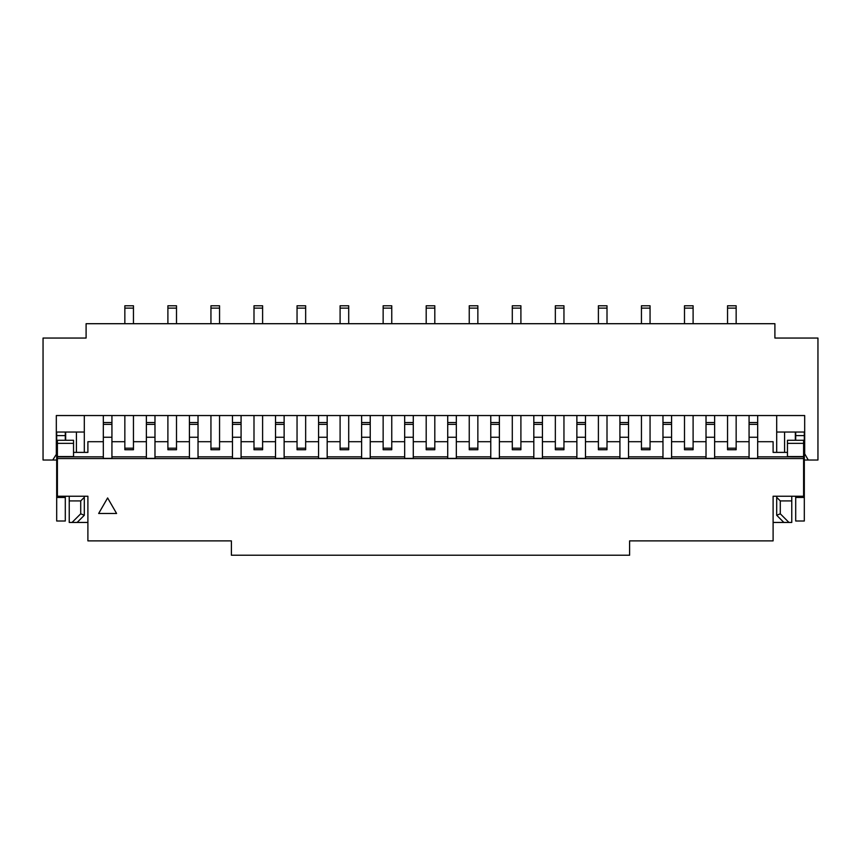 <?xml version="1.0" encoding="UTF-8"?>
<svg xmlns="http://www.w3.org/2000/svg" width="861" height="861" viewBox="0 0 861 861"><rect width="100%" height="100%" fill="white"/><g stroke="black" fill="none" stroke-linecap="round" stroke-linejoin="round"><path stroke-width="1.29" d="M791.765 500.919L780.281 500.919L780.281 513.791L788.945 522.444L791.765 522.444L791.765 496.237M788.945 522.444L773.103 522.444M87.897 522.444L72.055 522.444L80.719 513.791L80.719 500.919L69.235 500.919L69.235 496.237M69.235 500.919L69.235 522.444L72.055 522.444M749.07 415.54L749.07 458.386L757.68 458.386L757.68 415.54M727.545 305.773L736.155 305.773L727.545 305.773L727.545 323.704M727.545 415.54L727.545 449.743L736.155 449.743L736.155 415.54M56.32 453.812L56.32 415.54L804.68 415.54L804.68 453.812L808.264 460.022L817.95 460.022L817.95 338.05L774.9 338.05L774.9 323.704L86.1 323.704L86.1 338.05L43.05 338.05L43.05 460.022L52.736 460.022L56.686 453.812M736.155 305.773L736.155 323.704M684.495 323.704L684.495 305.773L693.105 305.773L693.105 323.704M693.105 415.54L693.105 449.743L684.495 449.743L684.495 448.204L693.105 448.204M684.495 415.54L684.495 448.204M684.495 305.773L693.105 305.773M803.604 443.35L787.46 443.35L787.46 440.272L803.604 440.272L803.604 456.847L757.68 456.836M803.604 456.567L787.46 456.567L787.46 443.35M787.46 452.391L773.103 452.391L773.103 441.704L757.68 441.704M73.54 452.391L87.897 452.391L87.897 441.704L103.32 441.704M111.93 441.704L124.845 441.704M133.455 441.704L146.37 441.704M154.98 441.704L167.895 441.704M176.505 441.704L189.42 441.704M198.03 441.704L210.945 441.704M219.555 441.704L232.47 441.704M241.08 441.704L253.995 441.704M262.605 441.704L275.52 441.704M284.13 441.704L297.045 441.704M305.655 441.704L318.57 441.704M327.18 441.704L340.095 441.704M348.705 441.704L361.62 441.704M370.23 441.704L383.145 441.704M391.755 441.704L404.67 441.704M413.28 441.704L426.195 441.704M434.805 441.704L447.72 441.704M456.33 441.704L469.245 441.704M477.855 441.704L490.77 441.704M499.38 441.704L512.295 441.704M520.905 441.704L533.82 441.704M542.43 441.704L555.345 441.704M563.955 441.704L576.87 441.704M585.48 441.704L598.395 441.704M607.005 441.704L619.92 441.704M628.53 441.704L641.445 441.704M650.055 441.704L662.97 441.704M671.58 441.704L684.495 441.704M693.105 441.704L706.02 441.704M714.63 441.704L727.545 441.704M736.155 441.704L749.07 441.704M57.396 456.567L73.54 456.567L73.54 440.272L57.396 440.272L57.396 496.237L87.897 496.237L87.897 540.88L231.394 540.88L231.394 555.227L629.606 555.227L629.606 540.88L773.103 540.88L773.103 496.237L803.604 496.237L803.604 456.847M103.32 456.836L57.396 456.847M124.845 415.54L124.845 449.743L133.455 449.743L133.455 415.54M167.895 415.54L167.895 449.743L176.505 449.743L176.505 415.54M210.945 415.54L210.945 449.743L219.555 449.743L219.555 415.54M253.995 415.54L253.995 449.743L262.605 449.743L262.605 415.54M297.045 415.54L297.045 449.743L305.655 449.743L305.655 415.54M340.095 415.54L340.095 449.743L348.705 449.743L348.705 415.54M383.145 415.54L383.145 449.743L391.755 449.743L391.755 415.54M426.195 415.54L426.195 449.743L434.805 449.743L434.805 415.54M469.245 415.54L469.245 449.743L477.855 449.743L477.855 415.54M512.295 415.54L512.295 449.743L520.905 449.743L520.905 415.54M555.345 415.54L555.345 449.743L563.955 449.743L563.955 415.54M598.395 415.54L598.395 449.743L607.005 449.743L607.005 415.54M641.445 415.54L641.445 449.743L650.055 449.743L650.055 415.54M706.02 415.54L706.02 458.386L714.63 458.386L714.63 415.54M662.97 415.54L662.97 458.386L671.58 458.386L671.58 415.54M619.92 415.54L619.92 458.386L628.53 458.386L628.53 415.54M576.87 415.54L576.87 458.386L585.48 458.386L585.48 415.54M533.82 415.54L533.82 458.386L542.43 458.386L542.43 415.54M490.77 415.54L490.77 458.386L499.38 458.386L499.38 415.54M447.72 415.54L447.72 458.386L456.33 458.386L456.33 415.54M404.67 415.54L404.67 458.386L413.28 458.386L413.28 415.54M361.62 415.54L361.62 458.386L370.23 458.386L370.23 415.54M318.57 415.54L318.57 458.386L327.18 458.386L327.18 415.54M275.52 415.54L275.52 458.386L284.13 458.386L284.13 415.54M232.47 415.54L232.47 458.386L241.08 458.386L241.08 415.54M189.42 415.54L189.42 458.386L198.03 458.386L198.03 415.54M146.37 415.54L146.37 458.386L154.98 458.386L154.98 415.54M103.32 415.54L103.32 458.386L111.93 458.386L111.93 415.54M749.07 437.248L757.68 437.248M803.604 483.947L804.314 483.947L804.314 442.145L803.604 442.145M804.314 432.039L804.314 442.145M795.704 432.039L795.704 440.272M804.314 483.947L804.314 521.013L795.704 521.013L795.704 496.237M116.59 513.479L107.625 497.949L98.66 513.479L116.59 513.479M65.296 432.039L65.296 440.272M56.686 432.039L56.686 483.947L57.396 483.947M65.296 496.237L65.296 521.013L56.686 521.013L56.686 483.947M56.686 460.022L52.736 460.022M808.264 460.022L804.314 460.022M780.281 513.791L776.697 515.276L783.865 522.444M776.697 515.276L776.697 496.237M776.697 452.391L776.697 415.54M776.697 497.335L780.281 500.919M80.719 500.919L84.303 497.335L84.303 496.237M76.414 452.391L76.414 432.039M84.303 452.391L84.303 415.54M784.586 452.391L784.586 432.039M84.303 497.335L84.303 515.276L80.719 513.791M77.135 522.444L84.303 515.276M804.68 432.039L776.697 432.039M84.303 432.039L56.32 432.039M795.349 432.039L795.349 440.272M65.651 432.039L65.651 440.272M706.02 437.248L714.63 437.248M662.97 437.248L671.58 437.248M619.92 437.248L628.53 437.248M576.87 437.248L585.48 437.248M533.82 437.248L542.43 437.248M490.77 437.248L499.38 437.248M447.72 437.248L456.33 437.248M404.67 437.248L413.28 437.248M361.62 437.248L370.23 437.248M318.57 437.248L327.18 437.248M275.52 437.248L284.13 437.248M232.47 437.248L241.08 437.248M189.42 437.248L198.03 437.248M146.37 437.248L154.98 437.248M103.32 437.248L111.93 437.248M124.845 305.773L133.455 305.773L124.845 305.773L124.845 323.704M133.455 305.773L133.455 323.704M167.895 305.773L176.505 305.773L167.895 305.773L167.895 323.704M176.505 305.773L176.505 323.704M210.945 305.773L219.555 305.773L210.945 305.773L210.945 323.704M219.555 305.773L219.555 323.704M253.995 305.773L262.605 305.773L253.995 305.773L253.995 323.704M262.605 305.773L262.605 323.704M297.045 305.773L305.655 305.773L297.045 305.773L297.045 323.704M305.655 305.773L305.655 323.704M340.095 305.773L348.705 305.773L340.095 305.773L340.095 323.704M348.705 305.773L348.705 323.704M383.145 305.773L391.755 305.773L383.145 305.773L383.145 323.704M391.755 305.773L391.755 323.704M426.195 305.773L434.805 305.773L426.195 305.773L426.195 323.704M434.805 305.773L434.805 323.704M469.245 305.773L477.855 305.773L469.245 305.773L469.245 323.704M477.855 305.773L477.855 323.704M512.295 305.773L520.905 305.773L512.295 305.773L512.295 323.704M520.905 305.773L520.905 323.704M555.345 305.773L563.955 305.773L555.345 305.773L555.345 323.704M563.955 305.773L563.955 323.704M598.395 305.773L607.005 305.773L598.395 305.773L598.395 323.704M607.005 305.773L607.005 323.704M641.445 305.773L650.055 305.773L641.445 305.773L641.445 323.704M650.055 305.773L650.055 323.704M727.545 308.13L736.155 308.13M684.495 308.13L693.105 308.13M146.37 456.836L111.93 456.836M189.42 456.836L154.98 456.836M232.47 456.836L198.03 456.836M275.52 456.836L241.08 456.836M318.57 456.836L284.13 456.836M361.62 456.836L327.18 456.836M404.67 456.836L370.23 456.836M447.72 456.836L413.28 456.836M490.77 456.836L456.33 456.836M533.82 456.836L499.38 456.836M576.87 456.836L542.43 456.836M619.92 456.836L585.48 456.836M662.97 456.836L628.53 456.836M706.02 456.836L671.58 456.836M749.07 456.836L714.63 456.836M57.396 458.558L803.604 458.558M749.07 424.376L757.68 424.376M749.07 422.525L757.68 422.525M804.314 435.591L795.704 435.591M57.396 443.35L73.54 443.35M56.686 435.591L65.296 435.591M56.686 442.145L57.396 442.145M65.296 497.454L56.686 497.454M57.396 495.419L56.686 495.419M56.686 485.981L57.396 485.981M804.314 497.454L795.704 497.454M804.314 495.419L803.604 495.419M803.604 485.981L804.314 485.981M706.02 422.525L714.63 422.525M706.02 424.376L714.63 424.376M662.97 422.525L671.58 422.525M662.97 424.376L671.58 424.376M619.92 422.525L628.53 422.525M619.92 424.376L628.53 424.376M576.87 422.525L585.48 422.525M576.87 424.376L585.48 424.376M533.82 422.525L542.43 422.525M533.82 424.376L542.43 424.376M490.77 422.525L499.38 422.525M490.77 424.376L499.38 424.376M447.72 422.525L456.33 422.525M447.72 424.376L456.33 424.376M404.67 422.525L413.28 422.525M404.67 424.376L413.28 424.376M361.62 422.525L370.23 422.525M361.62 424.376L370.23 424.376M318.57 422.525L327.18 422.525M318.57 424.376L327.18 424.376M275.52 422.525L284.13 422.525M275.52 424.376L284.13 424.376M232.47 422.525L241.08 422.525M232.47 424.376L241.08 424.376M189.42 422.525L198.03 422.525M189.42 424.376L198.03 424.376M146.37 422.525L154.98 422.525M146.37 424.376L154.98 424.376M103.32 422.525L111.93 422.525M103.32 424.376L111.93 424.376M124.845 308.13L133.455 308.13M124.845 448.204L133.455 448.204M167.895 308.13L176.505 308.13M167.895 448.204L176.505 448.204M210.945 308.13L219.555 308.13M210.945 448.204L219.555 448.204M253.995 308.13L262.605 308.13M253.995 448.204L262.605 448.204M297.045 308.13L305.655 308.13M297.045 448.204L305.655 448.204M340.095 308.13L348.705 308.13M340.095 448.204L348.705 448.204M383.145 308.13L391.755 308.13M383.145 448.204L391.755 448.204M426.195 308.13L434.805 308.13M426.195 448.204L434.805 448.204M469.245 308.13L477.855 308.13M469.245 448.204L477.855 448.204M512.295 308.13L520.905 308.13M512.295 448.204L520.905 448.204M555.345 308.13L563.955 308.13M555.345 448.204L563.955 448.204M598.395 308.13L607.005 308.13M598.395 448.204L607.005 448.204M641.445 308.13L650.055 308.13M641.445 448.204L650.055 448.204M727.545 448.204L736.155 448.204"/></g></svg>
